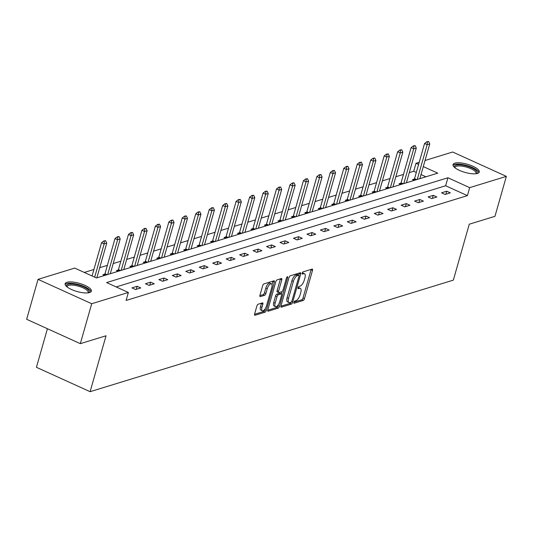 <?xml version="1.0" encoding="UTF-8"?>
<svg xmlns="http://www.w3.org/2000/svg" width="533" height="533" viewBox="0 0 533 533"><rect width="100%" height="100%" fill="white"/><g stroke="black" fill="none" stroke-linecap="round" stroke-linejoin="round"><path stroke-width="0.8" d="M293.89 302.318A1.199 0.493 114.4 0 0 293.983 303.23A1.199 0.493 114.4 0 0 294.169 303.237L303.164 300.472A1.719 0.706 114.4 0 0 304.463 298.647L312.498 270.418A1.719 0.706 114.4 0 0 312.365 269.112A1.719 0.706 114.4 0 0 312.098 269.112L303.104 271.87A1.199 0.493 114.4 0 0 302.198 273.149A1.199 0.493 114.4 0 0 302.291 274.062A1.199 0.493 114.4 0 0 302.478 274.069L303.643 273.709A5.49 2.259 114.4 0 1 304.483 273.729A5.49 2.259 114.4 0 1 304.923 277.893L304.25 280.251A5.49 2.259 114.4 0 1 300.112 286.101L298.946 286.454A1.199 0.493 114.4 0 0 298.04 287.733A1.199 0.493 114.4 0 0 298.14 288.646A1.199 0.493 114.4 0 0 298.32 288.653L299.486 288.293A5.49 2.259 114.4 0 1 300.326 288.313A5.49 2.259 114.4 0 1 300.765 292.477L300.099 294.829A5.49 2.259 114.4 0 1 295.955 300.685L294.796 301.038A1.199 0.493 114.4 0 0 293.89 302.318M66.925 282.297A13.638 4.251 -164.1 0 1 82.289 284.276A13.638 4.251 -164.1 0 1 91.356 291.171A13.638 4.251 -164.1 0 1 89.557 292.57A13.638 4.251 -164.1 0 1 74.194 290.592A13.638 4.251 -164.1 0 1 65.126 283.703A13.638 4.251 -164.1 0 1 66.925 282.297M454.822 163.165A13.638 4.251 -164.1 0 1 470.186 165.143A13.638 4.251 -164.1 0 1 479.254 172.039A13.638 4.251 -164.1 0 1 477.455 173.438A13.638 4.251 -164.1 0 1 462.091 171.459A13.638 4.251 -164.1 0 1 453.023 164.564A13.638 4.251 -164.1 0 1 454.822 163.165M258.172 304.203A1.719 0.706 114.4 0 0 256.879 306.029L254.621 313.95A1.719 0.706 114.4 0 0 254.761 315.25A1.719 0.706 114.4 0 0 255.021 315.256L265.014 312.191A1.719 0.706 114.4 0 0 266.307 310.359L274.348 282.137A1.719 0.706 114.4 0 0 274.215 280.831A1.719 0.706 114.4 0 0 273.949 280.824L263.955 283.896A1.719 0.706 114.4 0 0 262.662 285.721L259.937 295.289A1.719 0.706 114.4 0 0 260.077 296.595A1.719 0.706 114.4 0 0 260.337 296.595L264.615 295.282A1.719 0.706 114.4 0 0 265.907 293.456L267.26 288.713A4.59 1.892 114.4 0 1 271.424 283.836A4.59 1.892 114.4 0 1 271.79 287.32L266.5 305.902A4.59 1.892 114.4 0 1 262.336 310.779A4.59 1.892 114.4 0 1 261.969 307.294L262.849 304.196A1.719 0.706 114.4 0 0 262.709 302.897A1.719 0.706 114.4 0 0 262.449 302.891L258.172 304.203M425.028 160.5L452.67 152.005L506.35 176.376L494.97 216.318L469.26 224.213L453.336 280.131L90.11 391.688L106.04 335.77L80.33 343.665L91.709 303.73L38.03 279.359L74.693 268.092L96.46 277.973L437.766 173.152L423.295 166.582M506.35 176.376L469.68 187.643L447.92 177.762L106.613 282.583L128.373 292.464L91.709 303.73M128.373 292.464L126.101 300.452L467.408 195.631L469.68 187.643M280.958 305.862A1.719 0.706 114.4 0 0 281.098 307.161A1.719 0.706 114.4 0 0 281.357 307.168L291.351 304.103A1.719 0.706 114.4 0 0 292.644 302.271L300.685 274.042A1.719 0.706 114.4 0 0 300.552 272.743A1.719 0.706 114.4 0 0 300.286 272.736L290.292 275.808A1.719 0.706 114.4 0 0 288.999 277.633L280.958 305.862M278.186 308.147L268.192 311.212A1.719 0.706 114.4 0 1 267.926 311.205A1.719 0.706 114.4 0 1 267.793 309.906L275.834 281.677A1.719 0.706 114.4 0 1 277.127 279.852L281.404 278.539A1.719 0.706 114.4 0 1 281.664 278.546A1.719 0.706 114.4 0 1 281.804 279.845L278.539 291.291A1.719 0.706 114.4 0 0 278.679 292.597A1.719 0.706 114.4 0 0 278.939 292.604L281.777 291.731A1.719 0.706 114.4 0 0 283.07 289.899L286.468 277.986A1.199 0.493 114.4 0 1 287.554 276.707A1.199 0.493 114.4 0 1 287.653 277.62L279.479 306.315A1.719 0.706 114.4 0 1 278.186 308.147L276.734 307.488L267.713 310.259M47.424 328.728L36.431 367.317L90.11 391.688M467.408 195.631L445.648 185.751L116.187 286.934M446.707 191.22L441.531 192.813L445.155 194.458L450.332 192.866L446.707 191.22L445.841 194.245M433.242 195.351L428.072 196.944L431.697 198.589L436.873 197.003L433.242 195.351L432.383 198.383M419.784 199.489L414.607 201.081L418.238 202.727L423.415 201.134L419.784 199.489L418.925 202.513M406.326 203.619L401.149 205.212L404.78 206.857L409.957 205.265L406.326 203.619L405.466 206.644M392.868 207.757L387.691 209.342L391.322 210.995L396.499 209.402L392.868 207.757L392.008 210.782M379.409 211.887L374.233 213.48L377.857 215.125L383.034 213.533L379.409 211.887L378.55 214.912M365.951 216.025L360.774 217.611L364.399 219.256L369.576 217.671L365.951 216.025L365.092 219.05M352.493 220.156L347.316 221.748L350.941 223.394L356.117 221.801L352.493 220.156L351.627 223.18M339.035 224.293L333.858 225.879L337.482 227.524L342.659 225.939L339.035 224.293L338.169 227.318M325.576 228.424L320.4 230.016L324.024 231.662L329.201 230.069L325.576 228.424L324.71 231.449M312.111 232.555L306.935 234.147L310.566 235.793L315.743 234.207L312.111 232.555L311.252 235.579M298.653 236.692L293.476 238.278L297.108 239.93L302.284 238.338L298.653 236.692L297.794 239.717M285.195 240.823L280.018 242.415L283.649 244.061L288.826 242.468L285.195 240.823L284.336 243.847M271.737 244.96L266.56 246.546L270.191 248.191L275.361 246.606L271.737 244.96L270.877 247.985M258.278 249.091L253.102 250.683L256.726 252.329L261.903 250.737L258.278 249.091L257.419 252.116M244.82 253.228L239.643 254.814L243.268 256.46L248.445 254.874L244.82 253.228L243.954 256.253M231.362 257.359L226.185 258.951L229.81 260.597L234.986 259.005L231.362 257.359L230.496 260.384M217.904 261.49L212.727 263.082L216.351 264.728L221.528 263.142L217.904 261.49L217.038 264.521M204.439 265.627L199.269 267.22L202.893 268.865L208.07 267.273L204.439 265.627L203.579 268.652M190.981 269.758L185.804 271.35L189.435 272.996L194.612 271.404L190.981 269.758L190.121 272.783M177.522 273.895L172.346 275.481L175.977 277.133L181.153 275.541L177.522 273.895L176.663 276.92M164.064 278.026L158.887 279.618L162.518 281.264L167.695 279.672L164.064 278.026L163.205 281.051M150.606 282.164L145.429 283.749L149.053 285.395L154.23 283.809L150.606 282.164L149.746 285.188M137.148 286.294L131.971 287.887L135.595 289.532L140.772 287.94L137.148 286.294L136.288 289.319M416.32 172.432L413.728 171.26L409.297 172.619M403.474 174.404L395.832 176.749M390.016 178.542L382.374 180.887M376.558 182.672L368.916 185.018M363.1 186.81L355.458 189.155M349.635 190.941L341.999 193.286M336.176 195.071L328.541 197.423M322.718 199.209L315.083 201.554M309.26 203.339L301.625 205.685M295.802 207.477L288.16 209.822M282.343 211.608L274.702 213.953M268.885 215.745L261.243 218.09M255.427 219.876L247.785 222.221M241.969 224.013L234.327 226.358M228.504 228.144L220.869 230.489M215.046 232.275L207.41 234.627M201.587 236.412L193.952 238.757M188.129 240.543L180.494 242.888M174.671 244.68L167.029 247.026M161.213 248.811L153.571 251.156M147.754 252.948L140.112 255.294M134.296 257.079L126.654 259.424M120.831 261.21L113.196 263.562M107.373 265.347L99.738 267.693M93.915 269.478L84.274 272.443M425.914 176.789L421.023 174.571M414.408 179.055L412.509 179.634L414.181 180.394M400.949 183.185L399.05 183.772L400.723 184.525M387.484 187.323L385.592 187.902L387.258 188.662M374.026 191.454L372.134 192.04L373.8 192.793M360.568 195.591L358.676 196.171L360.341 196.93M347.11 199.722L345.217 200.308L346.883 201.061M333.651 203.859L331.759 204.439L333.425 205.198M320.193 207.99L318.301 208.57L319.967 209.329M306.735 212.127L304.836 212.707L306.508 213.46M293.277 216.258L291.378 216.838L293.05 217.597M279.818 220.389L277.92 220.975L279.585 221.728M266.353 224.526L264.461 225.106L266.127 225.865M252.895 228.657L251.003 229.243L252.669 229.996M239.437 232.794L237.545 233.374L239.21 234.134M225.979 236.925L224.087 237.505L225.752 238.264M212.52 241.063L210.628 241.642L212.294 242.402M199.062 245.193L197.17 245.773L198.836 246.532M185.604 249.324L183.705 249.91L185.377 250.663M172.146 253.461L170.247 254.041L171.919 254.801M158.681 257.592L156.789 258.179L158.454 258.931M145.223 261.73L143.33 262.309L144.996 263.069M131.764 265.86L129.872 266.447L131.538 267.2M118.306 269.998L116.414 270.577L118.079 271.337M104.848 274.129L102.956 274.708L104.621 275.468M80.33 343.665L26.65 319.294L38.03 279.359M413.728 171.26L416 163.271L419.211 162.285M418.592 164.444L416 163.271M445.648 185.751L447.92 177.762M300.326 288.313L298.88 287.653A5.49 2.259 114.4 0 0 298.08 287.62M304.483 273.729L303.03 273.069A5.49 2.259 114.4 0 0 302.231 273.043M293.923 302.204L301.718 299.812A1.719 0.706 114.4 0 0 303.011 297.987L311.052 269.758A1.719 0.706 114.4 0 0 311.132 269.405M298.733 275.141L299.233 273.389A1.719 0.706 114.4 0 0 299.313 273.036M280.878 306.215L289.899 303.444A1.719 0.706 114.4 0 0 290.971 302.218M291.045 302.191A1.199 0.493 114.4 0 0 291.951 300.912L299.013 276.134A1.199 0.493 114.4 0 0 298.913 275.221A1.199 0.493 114.4 0 0 298.727 275.221L297.501 275.594A5.49 2.259 114.4 0 0 293.363 281.444L288.54 298.38A5.49 2.259 114.4 0 0 288.979 302.551A5.49 2.259 114.4 0 0 289.819 302.571L291.045 302.191M297.587 274.702A1.199 0.493 114.4 0 0 297.461 274.562A1.199 0.493 114.4 0 0 297.281 274.562L298.727 275.221M288.979 302.551L287.527 301.891A5.49 2.259 114.4 0 1 287.087 297.72L291.911 280.784A5.49 2.259 114.4 0 1 296.048 274.935L297.281 274.562M278.679 292.597L277.227 291.937A1.719 0.706 114.4 0 1 277.093 290.632L280.351 279.185A1.719 0.706 114.4 0 0 280.431 278.832M282.03 291.591L281.371 293.91M278.259 304.829L278.026 305.656L279.479 306.315M275.155 303.17A4.59 1.892 114.4 0 0 275.528 306.655A4.59 1.892 114.4 0 0 279.685 301.778L281.551 295.235A1.719 0.706 114.4 0 0 281.417 293.93A1.719 0.706 114.4 0 0 281.151 293.923L278.313 294.796A1.719 0.706 114.4 0 0 277.02 296.628L275.155 303.17L273.709 302.511A4.59 1.892 114.4 0 0 274.075 305.995L275.528 306.655M280.145 293.463A1.719 0.706 114.4 0 0 279.965 293.27A1.719 0.706 114.4 0 0 279.705 293.263L281.151 293.923M273.709 302.511L275.574 295.968A1.719 0.706 114.4 0 1 276.867 294.136L279.705 293.263M276.734 307.488A1.719 0.706 114.4 0 0 278.026 305.656M262.336 310.779L260.884 310.119A4.59 1.892 114.4 0 1 260.517 306.635L261.397 303.537A1.719 0.706 114.4 0 0 261.476 303.19M271.424 283.836L269.971 283.176A4.59 1.892 114.4 0 0 265.807 288.053L267.26 288.713M259.857 295.642L263.162 294.622A1.719 0.706 114.4 0 0 264.455 292.797L265.807 288.053M271.997 284.642L272.896 281.477A1.719 0.706 114.4 0 0 272.976 281.124M254.541 314.303L263.562 311.532A1.719 0.706 114.4 0 0 264.861 309.7L265.074 308.953M419.857 178.648L429.765 143.883L427.173 144.676L424.561 143.49L414.547 178.642A1.746 0.72 -65.6 0 1 414.374 179.135L413.881 180.261M427.326 141.905L428.619 141.512L426.886 141.711L427.326 141.905L427.173 144.676L417.272 179.441M429.765 143.883L428.619 141.512M426.886 141.711L424.561 143.49M454.602 167.482A11.799 3.678 -164.1 0 1 465.922 165.81A11.799 3.678 -164.1 0 1 476.369 173.685M475.862 173.751A10.926 3.405 15.9 0 0 476.056 173.372A10.926 3.405 15.9 0 0 465.682 166.882A10.926 3.405 15.9 0 0 455.035 167.382A10.926 3.405 15.9 0 0 455.002 167.808M478.841 172.699A13.552 4.224 15.9 0 0 465.942 165.25A13.552 4.224 15.9 0 0 453.023 165.343M66.705 286.614A11.799 3.678 -164.1 0 1 68.084 284.269A11.799 3.678 -164.1 0 1 82.895 286.574A11.799 3.678 -164.1 0 1 88.471 292.817M87.965 292.884A10.926 3.405 15.9 0 0 88.158 292.504A10.926 3.405 15.9 0 0 80.889 286.981A10.926 3.405 15.9 0 0 68.584 285.395A10.926 3.405 15.9 0 0 67.138 286.521A10.926 3.405 15.9 0 0 67.105 286.941M90.943 291.837A13.552 4.224 15.9 0 0 81.036 285.275A13.552 4.224 15.9 0 0 66.632 283.609A13.552 4.224 15.9 0 0 65.126 284.482M406.399 182.786L416.3 148.014L413.715 148.814L411.103 147.628L401.089 182.772A1.746 0.72 -65.6 0 1 400.909 183.272L400.423 184.391M413.868 146.042L415.16 145.642L413.428 145.842L413.868 146.042L413.715 148.814L403.807 183.579M416.3 148.014L415.16 145.642M413.428 145.842L411.103 147.628M392.941 186.916L402.841 152.152L400.256 152.944L397.645 151.758L387.631 186.903A1.746 0.72 -65.6 0 1 387.451 187.403L386.965 188.529M400.403 150.173L401.702 149.78L399.97 149.98L400.403 150.173L400.256 152.944L390.349 187.709M402.841 152.152L401.702 149.78M399.97 149.98L397.645 151.758M379.483 191.047L389.383 156.282L386.798 157.082L384.186 155.896L374.173 191.041A1.746 0.72 -65.6 0 1 373.993 191.534L373.506 192.66M386.945 154.31L388.244 153.91L386.512 154.11L386.945 154.31L386.798 157.082L376.891 191.847M389.383 156.282L388.244 153.91M386.512 154.11L384.186 155.896M366.024 195.185L375.925 160.42L373.34 161.213L370.728 160.027L360.714 195.171A1.746 0.72 -65.6 0 1 360.535 195.671L360.048 196.797M373.486 158.441L374.779 158.048L373.053 158.248L373.486 158.441L373.34 161.213L363.433 195.977M375.925 160.42L374.779 158.048M373.053 158.248L370.728 160.027M352.566 199.315L362.467 164.55L359.875 165.343L357.27 164.157L347.256 199.309A1.746 0.72 -65.6 0 1 347.076 199.802L346.59 200.928M360.028 162.578L361.321 162.179L359.595 162.378L360.028 162.578L359.875 165.343L349.974 200.115M362.467 164.55L361.321 162.179M359.595 162.378L357.27 164.157M339.101 203.453L349.008 168.681L346.417 169.481L343.805 168.295L333.798 203.439A1.746 0.72 -65.6 0 1 333.618 203.939L333.132 205.058M346.57 166.709L347.862 166.309L346.137 166.509L346.57 166.709L346.417 169.481L336.516 204.246M349.008 168.681L347.862 166.309M346.137 166.509L343.805 168.295M325.643 207.584L335.55 172.819L332.958 173.611L330.347 172.425L320.34 207.577A1.746 0.72 -65.6 0 1 320.16 208.07L319.673 209.196M333.112 170.846L334.404 170.447L332.679 170.647L333.112 170.846L332.958 173.611L323.058 208.383M335.55 172.819L334.404 170.447M332.679 170.647L330.347 172.425M312.185 211.721L322.092 176.949L319.5 177.749L316.888 176.563L306.875 211.708A1.746 0.72 -65.6 0 1 306.702 212.207L306.209 213.327M319.653 174.977L320.946 174.577L319.214 174.777L319.653 174.977L319.5 177.749L309.6 212.514M322.092 176.949L320.946 174.577M319.214 174.777L316.888 176.563M298.727 215.852L308.627 181.087L306.042 181.88L303.43 180.694L293.416 215.845A1.746 0.72 -65.6 0 1 293.243 216.338L292.75 217.464M306.195 179.108L307.488 178.715L305.755 178.915L306.195 179.108L306.042 181.88L296.141 216.645M308.627 181.087L307.488 178.715M305.755 178.915L303.43 180.694M285.268 219.989L295.169 185.218L292.584 186.017L289.972 184.831L279.958 219.976A1.746 0.72 -65.6 0 1 279.778 220.469L279.292 221.595M292.73 183.245L294.029 182.846L292.297 183.046L292.73 183.245L292.584 186.017L282.677 220.782M295.169 185.218L294.029 182.846M292.297 183.046L289.972 184.831M271.81 224.12L281.71 189.355L279.125 190.148L276.514 188.962L266.5 224.107A1.746 0.72 -65.6 0 1 266.32 224.606L265.834 225.732M279.272 187.376L280.571 186.983L278.839 187.183L279.272 187.376L279.125 190.148L269.218 224.913M281.71 189.355L280.571 186.983M278.839 187.183L276.514 188.962M258.352 228.251L268.252 193.486L265.667 194.279L263.055 193.093L253.042 228.244A1.746 0.72 -65.6 0 1 252.862 228.737L252.376 229.863M265.814 191.514L267.106 191.114L265.381 191.314L265.814 191.514L265.667 194.279L255.76 229.05M268.252 193.486L267.106 191.114M265.381 191.314L263.055 193.093M244.894 232.388L254.794 197.623L252.209 198.416L249.597 197.23L239.584 232.375A1.746 0.72 -65.6 0 1 239.404 232.874L238.917 234M252.356 195.644L253.648 195.251L251.922 195.451L252.356 195.644L252.209 198.416L242.302 233.181M254.794 197.623L253.648 195.251M251.922 195.451L249.597 197.23M231.429 236.519L241.336 201.754L238.744 202.547L236.132 201.361L226.125 236.512A1.746 0.72 -65.6 0 1 225.945 237.005L225.459 238.131M238.897 199.782L240.19 199.382L238.464 199.582L238.897 199.782L238.744 202.547L228.844 237.318M241.336 201.754L240.19 199.382M238.464 199.582L236.132 201.361M217.97 240.656L227.877 205.885L225.286 206.684L222.674 205.498L212.667 240.643A1.746 0.72 -65.6 0 1 212.487 241.143L212.001 242.262M225.439 203.912L226.732 203.513L225.006 203.713L225.439 203.912L225.286 206.684L215.385 241.449M227.877 205.885L226.732 203.513M225.006 203.713L222.674 205.498M204.512 244.787L214.419 210.022L211.828 210.815L209.216 209.629L199.202 244.78A1.746 0.72 -65.6 0 1 199.029 245.273L198.542 246.399M211.981 208.043L213.273 207.65L211.541 207.85L211.981 208.043L211.828 210.815L201.927 245.58M214.419 210.022L213.273 207.65M211.541 207.85L209.216 209.629M191.054 248.924L200.961 214.153L198.369 214.952L195.758 213.766L185.744 248.911A1.746 0.72 -65.6 0 1 185.571 249.411L185.078 250.53M198.523 212.181L199.815 211.781L198.083 211.981L198.523 212.181L198.369 214.952L188.469 249.717M200.961 214.153L199.815 211.781M198.083 211.981L195.758 213.766M177.596 253.055L187.496 218.29L184.911 219.083L182.299 217.897L172.286 253.042A1.746 0.72 -65.6 0 1 172.106 253.541L171.619 254.667M185.064 216.311L186.357 215.918L184.625 216.118L185.064 216.311L184.911 219.083L175.004 253.848M187.496 218.29L186.357 215.918M184.625 216.118L182.299 217.897M164.137 257.186L174.038 222.421L171.453 223.22L168.841 222.034L158.827 257.179A1.746 0.72 -65.6 0 1 158.647 257.672L158.161 258.798M171.599 220.449L172.899 220.049L171.166 220.249L171.599 220.449L171.453 223.22L161.546 257.985M174.038 222.421L172.899 220.049M171.166 220.249L168.841 222.034M150.679 261.323L160.58 226.558L157.995 227.351L155.383 226.165L145.369 261.31A1.746 0.72 -65.6 0 1 145.189 261.81L144.703 262.936M158.141 224.58L159.44 224.186L157.708 224.386L158.141 224.58L157.995 227.351L148.087 262.116M160.58 226.558L159.44 224.186M157.708 224.386L155.383 226.165M137.221 265.454L147.121 230.689L144.536 231.482L141.925 230.296L131.911 265.447A1.746 0.72 -65.6 0 1 131.731 265.94L131.245 267.066M144.683 228.717L145.975 228.317L144.25 228.517L144.683 228.717L144.536 231.482L134.629 266.253M147.121 230.689L145.975 228.317M144.25 228.517L141.925 230.296M123.763 269.591L133.663 234.826L131.071 235.619L128.466 234.433L118.453 269.578A1.746 0.72 -65.6 0 1 118.273 270.078L117.786 271.197M131.225 232.848L132.517 232.448L130.792 232.648L131.225 232.848L131.071 235.619L121.171 270.384M133.663 234.826L132.517 232.448M130.792 232.648L128.466 234.433M110.298 273.722L120.205 238.957L117.613 239.75L115.001 238.564L104.994 273.715A1.746 0.72 -65.6 0 1 104.814 274.209L104.328 275.334M117.766 236.985L119.059 236.585L117.333 236.785L117.766 236.985L117.613 239.75L107.713 274.522M120.205 238.957L119.059 236.585M117.333 236.785L115.001 238.564M96.839 277.86L106.747 243.088L104.155 243.887L94.674 277.167M104.308 241.116L105.601 240.716L103.875 240.916L104.308 241.116L104.155 243.887L101.543 242.702L92.062 275.981M106.747 243.088L105.601 240.716M103.875 240.916L101.543 242.702M298.067 287.647L299.486 288.293M302.224 273.069L303.643 273.709M311.052 269.758L312.498 270.418M303.011 297.987L304.463 298.647M301.718 299.812L303.164 300.472M299.233 273.389L300.685 274.042M291.538 301.771L292.644 302.271M289.899 303.444L291.351 304.103M280.918 306.968L281.357 307.168M296.048 274.935L297.501 275.594M291.911 280.784L293.363 281.444M287.087 297.72L288.54 298.38M267.753 311.012L268.192 311.212M280.351 279.185L281.804 279.845M277.093 290.632L278.539 291.291M286.807 277.233L287.653 277.62M276.867 294.136L278.313 294.796M275.574 295.968L277.02 296.628M261.397 303.537L262.849 304.196M260.517 306.635L261.969 307.294M264.455 292.797L265.907 293.456M263.162 294.622L264.615 295.282M259.897 296.395L260.337 296.595M272.896 281.477L274.348 282.137M264.861 309.7L266.307 310.359M263.562 311.532L265.014 312.191M254.581 315.056L255.021 315.256M414.374 179.135L415.947 179.848M414.547 178.642L416.706 179.614M400.909 183.272L402.488 183.985M401.089 182.772L403.248 183.752M387.451 187.403L389.03 188.116M387.631 186.903L389.79 187.882M373.993 191.534L375.572 192.253M374.173 191.041L376.331 192.02M360.535 195.671L362.114 196.384M360.714 195.171L362.866 196.151M347.076 199.802L348.649 200.521M347.256 199.309L349.408 200.288M333.618 203.939L335.19 204.652M333.798 203.439L335.95 204.419M320.16 208.07L321.732 208.789M320.34 207.577L322.492 208.556M306.702 212.207L308.274 212.92M306.875 211.708L309.033 212.687M293.243 216.338L294.816 217.051M293.416 215.845L295.575 216.818M279.778 220.469L281.357 221.188M279.958 219.976L282.117 220.955M266.32 224.606L267.899 225.319M266.5 224.107L268.659 225.086M252.862 228.737L254.441 229.456M253.042 228.244L255.194 229.223M239.404 232.874L240.976 233.587M239.584 232.375L241.735 233.354M225.945 237.005L227.518 237.725M226.125 236.512L228.277 237.491M212.487 241.143L214.059 241.855M212.667 240.643L214.819 241.622M199.029 245.273L200.601 245.986M199.202 244.78L201.361 245.753M185.571 249.411L187.143 250.124M185.744 248.911L187.902 249.89M172.106 253.541L173.685 254.254M172.286 253.042L174.444 254.021M158.647 257.672L160.226 258.392M158.827 257.179L160.986 258.159M145.189 261.81L146.768 262.522M145.369 261.31L147.528 262.289M131.731 265.94L133.31 266.66M131.911 265.447L134.063 266.427M118.273 270.078L119.845 270.791M118.453 269.578L120.605 270.557M104.814 274.209L106.387 274.928M104.994 273.715L107.146 274.695M297.461 274.562L298.913 275.221M279.965 293.27L281.417 293.93"/></g></svg>
